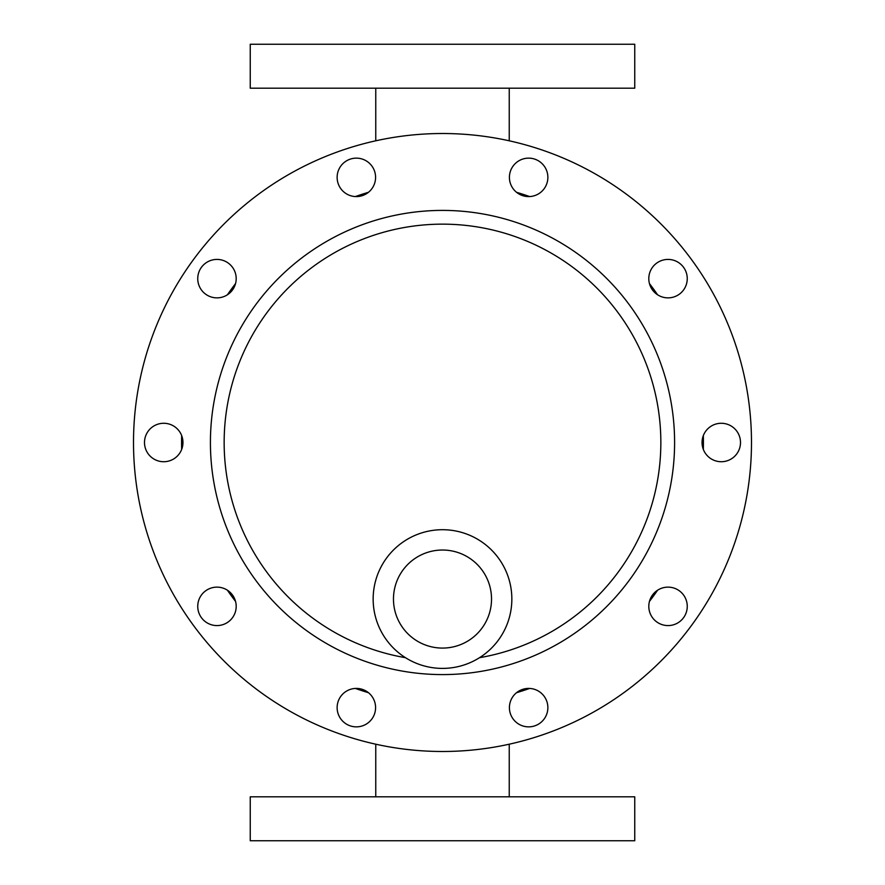 <?xml version="1.0" encoding="UTF-8"?>
<svg xmlns="http://www.w3.org/2000/svg" width="885" height="885" viewBox="0 0 885 885"><rect width="100%" height="100%" fill="white"/><g stroke="black" fill="none" stroke-linecap="round" stroke-linejoin="round"><path stroke-width="1.33" d="M516.541 192.299A260.92 260.92 0 0 1 529.661 196.57M649.457 283.598A260.92 260.92 0 0 1 657.577 294.771M703.332 435.597A260.92 260.92 0 0 1 703.332 449.403M657.577 590.229A260.92 260.92 0 0 1 649.457 601.402M529.661 688.43A260.92 260.92 0 0 1 516.541 692.701M368.459 692.701A260.92 260.92 0 0 1 355.339 688.43M235.543 601.402A260.92 260.92 0 0 1 227.423 590.229M181.668 449.403A260.92 260.92 0 0 1 181.668 435.597M227.423 294.771A260.92 260.92 0 0 1 235.543 283.598M355.339 196.57A260.92 260.92 0 0 1 368.459 192.299M634.755 88.19L250.245 88.19L250.245 44.25L634.755 44.25L634.755 88.19M442.5 796.81L634.755 796.81L634.755 840.75L250.245 840.75L250.245 796.81L442.5 796.81M442.5 133.513A308.987 308.987 0 0 1 710.091 596.999A308.987 308.987 0 0 1 174.909 596.999A308.987 308.987 0 0 1 442.5 133.513M144.498 442.5A19.227 19.227 0 0 1 173.338 425.851A19.227 19.227 0 0 1 173.338 459.149A19.227 19.227 0 0 1 144.498 442.5M197.742 606.358A19.227 19.227 0 0 1 226.582 589.709A19.227 19.227 0 0 1 226.582 623.007A19.227 19.227 0 0 1 197.742 606.358M648.805 606.358A19.227 19.227 0 0 1 677.644 589.709A19.227 19.227 0 0 1 677.644 623.007A19.227 19.227 0 0 1 648.805 606.358M197.742 278.642A19.227 19.227 0 0 1 226.582 261.993A19.227 19.227 0 0 1 226.582 295.291A19.227 19.227 0 0 1 197.742 278.642M509.417 177.365A19.227 19.227 0 0 1 538.257 160.716A19.227 19.227 0 0 1 538.257 194.014A19.227 19.227 0 0 1 509.417 177.365M509.417 707.635A19.227 19.227 0 0 1 538.257 690.986A19.227 19.227 0 0 1 538.257 724.284A19.227 19.227 0 0 1 509.417 707.635M337.13 707.635A19.227 19.227 0 0 1 365.97 690.986A19.227 19.227 0 0 1 365.97 724.284A19.227 19.227 0 0 1 337.13 707.635M702.048 442.5A19.227 19.227 0 0 1 730.888 425.851A19.227 19.227 0 0 1 730.888 459.149A19.227 19.227 0 0 1 702.048 442.5M337.13 177.365A19.227 19.227 0 0 1 365.97 160.716A19.227 19.227 0 0 1 365.97 194.014A19.227 19.227 0 0 1 337.13 177.365M648.805 278.642A19.227 19.227 0 0 1 677.644 261.993A19.227 19.227 0 0 1 677.644 295.291A19.227 19.227 0 0 1 648.805 278.642M405.463 657.688A218.352 218.352 0 0 1 224.945 423.915A218.352 218.352 0 0 1 442.5 224.148A218.352 218.352 0 0 1 660.055 423.915A218.352 218.352 0 0 1 479.537 657.688M442.5 529.706A69.351 69.351 0 0 1 502.558 633.726A69.351 69.351 0 0 1 382.442 633.726A69.351 69.351 0 0 1 442.5 529.706M442.5 550.027A49.029 49.029 0 0 1 484.958 623.571A49.029 49.029 0 0 1 400.042 623.571A49.029 49.029 0 0 1 442.5 550.027M210.42 442.5A232.08 232.08 0 0 1 558.546 241.505A232.08 232.08 0 0 1 558.546 643.495A232.08 232.08 0 0 1 210.42 442.5M375.76 88.19L375.76 140.803M509.24 88.19L509.24 140.803M509.24 796.81L509.24 744.197M375.76 796.81L375.76 744.197"/></g></svg>
